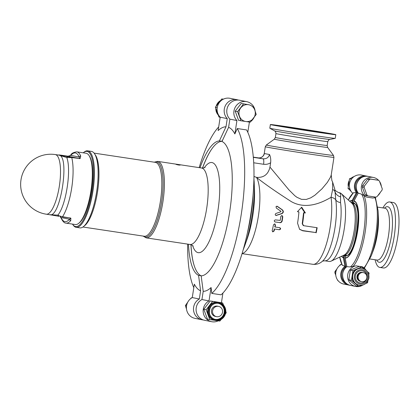 <?xml version="1.0" encoding="UTF-8"?>
<svg xmlns="http://www.w3.org/2000/svg" width="420" height="420" viewBox="0 0 420 420"><rect width="100%" height="100%" fill="white"/><g stroke="black" fill="none" stroke-linecap="round" stroke-linejoin="round"><path stroke-width="0.63" d="M359.887 282.907A6.184 5.922 101.3 0 0 360.061 282.938A6.184 5.922 101.3 0 0 366.833 277.898A6.184 5.922 101.3 0 0 362.318 270.784M359.147 285.143L358.591 285.033A8.521 8.159 -78.7 0 1 355.105 283.364A8.521 8.159 -78.7 0 1 352.196 275.462A8.521 8.159 -78.7 0 1 357.362 268.779A8.521 8.159 -78.7 0 1 361.94 268.322L362.497 268.433A8.521 8.159 101.3 0 0 362.124 268.37A8.521 8.159 101.3 0 0 352.79 275.378A8.521 8.159 101.3 0 0 359.147 285.143C363.841 285.868 367.091 283.574 368.902 278.26C369.374 273.163 367.238 269.887 362.497 268.433M360.25 282.975A6.184 5.922 -78.7 0 1 359.977 282.928A6.184 5.922 -78.7 0 1 355.388 275.699A6.184 5.922 -78.7 0 1 362.413 270.8A6.184 5.922 -78.7 0 1 367.028 277.888A6.184 5.922 -78.7 0 1 360.25 282.975M367.826 281.148L367.579 282.755L365.799 283.49M361.526 285.259L358.759 286.398L351.445 280.324L352.952 270.601L361.772 266.957L364.219 268.989M367.49 271.709L369.086 273.031L368.823 274.706M358.759 286.398L356.155 285.878L348.842 279.804L350.348 270.081L359.168 266.432L361.772 266.957M350.348 270.081L352.952 270.601M348.842 279.804L351.445 280.324M366.991 195.132L364.151 187.409A9.487 9.077 -78.7 0 1 364.35 186.118L369.395 179.582A9.487 9.077 -78.7 0 1 370.571 179.099L378.452 180.285A9.487 9.077 -78.7 0 1 379.428 181.094L382.263 188.816A9.487 9.077 -78.7 0 1 382.064 190.108L377.018 196.644A9.487 9.077 -78.7 0 1 375.848 197.127L367.962 195.941A9.487 9.077 -78.7 0 1 366.991 195.132L365.132 194.759L362.292 187.036L364.151 187.409M362.292 187.036A9.487 9.077 -78.7 0 1 362.492 185.745L364.35 186.118M362.492 185.745L367.537 179.209L369.395 179.582M367.537 179.209A9.487 9.077 -78.7 0 1 368.713 178.726L370.571 179.099M368.713 178.726L378.452 180.285M365.132 194.759A9.487 9.077 -78.7 0 0 366.104 195.568L367.962 195.941M354.018 200.881L358.239 193.111A10.495 10.049 -78.7 0 1 357.856 181.23A10.495 10.049 -78.7 0 1 368.393 176.442L373.411 177.45A10.495 10.049 -78.7 0 1 378.751 180.511M358.223 193.095L361.62 194.203L366.676 197.106A10.495 10.049 -78.7 0 1 361.877 184.37A10.495 10.049 -78.7 0 1 373.411 177.45M354.191 203.642A0.656 0.625 -73.9 0 1 353.677 202.902L353.96 201.075A0.656 0.625 -74.2 0 1 354.034 200.855A28.954 8.369 -81.4 0 1 357.63 231.063A28.954 8.369 -81.4 0 1 345.177 258.053L345.172 258.011M345.455 255.995A0.656 0.63 -83.5 0 1 346.148 255.439A0.656 0.63 -83.5 0 1 346.169 255.439C354.963 258.153 362.875 203.474 354.113 203.621A0.656 0.656 0 0 1 353.645 202.892L353.677 202.902A26.875 7.77 -81.4 0 1 357.005 230.937A26.875 7.77 -81.4 0 1 345.455 255.995L345.145 257.812A0.656 0.656 0 0 0 345.151 258.038L346.836 266.69M375.711 197.106A10.495 10.049 -78.7 0 1 372.976 198.051L366.676 197.106M379.622 181.629A10.495 10.049 -78.7 0 1 381.339 186.302M380.273 192.428A10.495 10.049 -78.7 0 1 377.706 195.752M362.954 284.975A10.495 10.049 -78.7 0 1 355.598 286.445A10.495 10.049 -78.7 0 1 347.597 276.103A10.495 10.049 -78.7 0 1 356.034 265.844L350.359 266.926L346.826 266.679C339.644 271.483 342.174 284.225 350.579 285.443A10.495 10.049 -78.7 0 1 342.783 277.436A10.495 10.049 -78.7 0 1 346.852 266.679L345.177 258.053A0.656 0.63 96.8 0 1 345.172 257.822A28.723 8.3 98.6 0 0 357.525 231.042A28.723 8.3 98.6 0 0 353.96 201.075L353.677 202.897M356.034 265.844L362.334 266.795A10.495 10.049 -78.7 0 1 365.941 270.055M362.786 272.501L362.24 272.396A4.589 4.394 101.3 0 0 357.01 276.134A4.589 4.394 101.3 0 0 360.439 281.389L360.98 281.5A4.589 4.394 -78.7 0 1 357.556 276.244A4.589 4.394 -78.7 0 1 362.98 272.548A4.589 4.394 101.3 0 0 357.956 276.323A4.589 4.394 101.3 0 0 361.379 281.579L361.594 281.626A4.589 4.394 -78.7 0 1 358.171 276.365A4.589 4.394 -78.7 0 1 363.2 272.591A4.589 4.394 101.3 0 0 362.98 272.548M363.4 272.627L363.185 272.585A4.589 4.394 -78.7 0 1 366.802 277.988A4.589 4.394 -78.7 0 1 361.594 281.626M341.397 264.406L341.26 264.385A9.487 9.077 101.3 0 0 340.09 264.868L339.402 265.76M340.478 264.947L340.09 264.868M336.835 269.084L335.044 271.404A9.487 9.077 101.3 0 0 334.845 272.695L335.769 275.21M335.953 271.582L335.044 271.404M335.748 272.874L334.845 272.695M337.486 279.883L337.685 280.418A9.487 9.077 101.3 0 0 338.363 281.001M352.79 193.326A10.495 10.049 101.3 0 1 350.453 180.815A10.495 10.049 101.3 0 1 361.51 175.061L367.453 176.3A10.495 10.049 101.3 0 0 366.534 176.069A10.495 10.049 101.3 0 0 355.997 180.847A10.495 10.049 101.3 0 0 356.37 192.722L352.154 200.477L352.889 200.828L352.081 200.697L351.797 202.524A0.656 0.63 96.5 0 0 352.322 203.264L353.246 203.406A0.656 0.63 96.5 0 0 353.708 203.285M353.231 203.438L353.651 202.865M353.75 192.612A38.477 11.12 98.6 0 0 348.317 200.004L353.393 192.754L357.31 192.696L352.889 200.828L352.322 203.264A26.218 7.576 98.6 0 0 352.002 203.254M343.812 255.208A0.656 0.625 106.1 0 0 343.581 255.617L343.298 257.444A28.723 8.3 98.6 0 1 341.623 256.232M342.489 265.366A38.477 11.12 98.6 0 1 339.733 257.113L342.211 265.094L344.978 266.317A10.495 10.049 101.3 0 0 340.925 277.074A10.495 10.049 101.3 0 0 348.721 285.07A10.495 10.049 101.3 0 0 349.655 285.206L343.697 284.062A10.495 10.049 101.3 0 1 335.748 275A10.495 10.049 101.3 0 1 341.764 264.222M341.486 256.295A28.954 8.369 -81.4 0 0 343.298 257.68L344.978 266.317L345.86 266.642L344.101 257.576L343.298 257.68A0.656 0.625 -74.2 0 1 343.298 257.444L344.101 257.576L344.384 255.749L343.581 255.617A26.875 7.77 -81.4 0 1 343.219 255.481M345.466 255.853L345.382 256.284M349.907 188.858L348.028 188.48L350.711 190.712M351.445 179.141L349.529 178.757L348.028 188.48M353.225 177.23L349.529 178.757M382.935 207.916A33.101 9.566 98.6 0 1 389.734 201.978L393.272 202.514A33.101 9.566 98.6 0 1 396.921 206.456A33.101 9.566 98.6 0 1 396.443 244.004A33.101 9.566 98.6 0 1 383.407 267.976L379.869 267.44A33.101 9.566 98.6 0 1 375.118 259.765M389.734 201.978A33.101 9.566 98.6 0 1 393.382 205.926A33.101 9.566 98.6 0 1 392.91 243.469A33.101 9.566 98.6 0 1 379.869 267.44M289.076 127.496L317.735 131.875L289.076 127.496M270.385 124.546L269.813 128.237A33.101 0.441 8.8 0 0 269.834 128.258A33.101 0.441 8.8 0 0 302.458 133.739A33.101 0.441 8.8 0 0 335.213 138.374A33.101 0.441 8.8 0 0 335.239 138.364L335.811 134.673A33.101 0.441 8.8 0 0 334.43 134.332A33.101 0.441 8.8 0 0 298.389 128.436A33.101 0.441 8.8 0 0 270.385 124.546A33.101 0.441 8.8 0 0 303.03 130.048A33.101 0.441 8.8 0 0 335.811 134.673M264.227 153.667L264.264 153.452C263.429 156.571 261.492 158.051 258.442 157.899A5.245 1.517 98.6 0 1 258.442 157.899A39.984 0.536 8.8 0 0 262.904 158.791L253.307 157.343M253.696 162.781L263.592 164.273A5.245 1.517 -81.4 0 0 262.904 158.791C266.364 159.033 268.569 157.6 269.519 154.508C270.585 156.823 270.958 159.569 270.637 162.745L269.966 167.108L288.95 189.898L294.798 195.709L296.924 197.284L301.502 199.348L306.259 199.442L310.79 197.815L314.906 195.206L321.962 188.848L327.332 182.411L330.608 176.941L331.233 174.941L331.858 180.458L332.63 182.091M274.617 125.317A30.088 0.404 -171.2 0 1 273.368 125.008A30.088 0.404 -171.2 0 1 303.161 129.213A30.088 0.404 -171.2 0 1 332.829 134.211A30.088 0.404 -171.2 0 1 307.382 130.673A30.088 0.404 -171.2 0 1 274.617 125.317M277.599 125.764A26.938 0.362 8.8 0 0 306.936 130.562A26.938 0.362 8.8 0 0 329.721 133.728A26.938 0.362 8.8 0 0 303.156 129.25A26.938 0.362 8.8 0 0 276.476 125.486A26.938 0.362 8.8 0 0 277.599 125.764M322.534 261.114L324.77 260.794L329.175 261.461A34.739 10.043 -81.4 0 0 331.144 261.125A34.739 10.043 -81.4 0 0 344.284 228.606A34.739 10.043 -81.4 0 0 341.308 193.657A34.739 10.043 -81.4 0 0 339.67 192.78A34.739 10.043 -81.4 0 0 339.528 192.759L338.699 192.633C335.675 191.047 334.367 189.893 334.782 189.168L335.785 199.946A7.865 5.455 171.7 0 0 340.536 202.587L340.61 196.849C340.967 194.397 340.373 193.001 338.846 192.659L338.704 192.633M301.35 207.548L305.041 213.097M316.869 227.603L315.908 232.565L302.505 230.543L299.45 229.194M315.908 232.565L302.768 230.806L299.602 229.336L297.56 223.188A39.984 11.555 -81.4 0 0 298.919 211.916L297.428 211.691L301.686 207.207L305.371 212.888L303.555 212.872L302.232 223.85L303.466 225.582M303.881 212.662A39.984 11.555 98.6 0 1 302.526 223.939L303.755 225.713L317.158 227.729A39.984 11.555 98.6 0 1 316.166 232.827M303.093 225.477L303.755 225.713M281.831 215.486L282.492 216.615A38.934 11.251 98.6 0 1 281.867 220.862L281.3 222.002L280.145 222.616L274.885 221.912M274.958 221.939L275.048 221.954C273.898 221.083 274.013 220.395 275.394 219.902L280.235 220.395A39.984 11.555 -81.4 0 0 280.822 216.379L281.983 215.502L282.791 216.678A39.984 11.555 98.6 0 1 282.167 220.925L281.6 222.059L280.439 222.673L275 221.944M279.846 222.679L279.547 222.616M280.439 222.673L280.145 222.616M280.754 222.6L280.455 222.537M281.059 222.469L280.76 222.411M281.348 222.285L281.048 222.227M281.6 222.059L281.3 222.002M281.815 221.797L281.516 221.739M281.978 221.513L281.683 221.456M282.098 221.219L281.799 221.156M282.167 220.925L281.867 220.862M274.58 223.86L275.173 224.978A38.934 11.251 98.6 0 1 274.759 226.947L279.909 227.74M279.557 227.672C280.681 228.543 280.529 229.215 279.095 229.698L274.292 228.974A38.934 11.251 98.6 0 1 273.814 230.927L272.57 231.793M279.862 227.729C280.985 228.601 280.833 229.278 279.405 229.761L274.292 228.974M274.601 229.037A39.984 11.555 98.6 0 1 274.129 230.99L273.814 230.927M272.837 231.845L274.129 230.99M272.795 231.835L272.155 230.69A39.984 11.555 -81.4 0 0 273.504 224.742L274.733 223.876L275.473 225.036A39.984 11.555 98.6 0 1 275.058 227.01M276.812 206.157L282.088 209.785C283.437 211.244 283.322 212.494 281.736 213.523L275.846 215.476M276.187 215.428L276.486 215.486C275.058 215.234 274.848 214.573 275.846 213.502L280.885 211.754L280.933 211.281L276.36 208.089L276.003 206.619L277.352 206.341L282.392 209.848C283.742 211.307 283.626 212.552 282.041 213.586L275.993 215.518M334.735 188.895L334.782 189.168M334.777 189.152L332.624 182.091L332.651 189.394L331.039 197.311A7.865 5.455 -8.3 0 1 335.785 199.946A37.359 10.799 98.6 0 1 322.76 260.925C321.5 262.08 318.502 264.821 312.884 264.311L242.067 253.638M242.114 253.481A39.984 11.555 -81.4 0 0 257.555 220.894A39.984 11.555 -81.4 0 0 256.583 177.492L256.452 177.361C263.718 177.881 268.223 174.463 269.966 167.108M256.583 177.492C265.482 184.459 277.1 192.523 291.438 201.684C306.663 210.173 322.633 202.235 331.039 197.311A39.984 11.555 98.6 0 1 327.243 241.043A39.984 11.555 98.6 0 1 312.884 264.311M258.4 157.889A5.245 1.517 98.6 0 1 258.421 157.894L253.286 157.122M253.964 176.442L256.452 177.361M228.601 127.307L221.981 141.466A68.166 19.703 -81.4 0 1 229.614 212.289A68.166 19.703 -81.4 0 1 201.169 275.882L203.207 291.344A83.129 24.024 -81.4 0 0 211.082 287.537L211.759 293.412A88.489 25.578 -81.4 0 0 241.259 214.331A88.489 25.578 -81.4 0 0 237.284 128.541L234.859 133.943A83.129 24.024 -81.4 0 0 228.601 127.307L229.866 119.133A11.14 10.668 -78.7 0 1 228.06 106.019A11.14 10.668 -78.7 0 1 239.642 100.238L246.708 101.656A11.14 10.668 101.3 0 0 235.127 107.436A11.14 10.668 101.3 0 0 236.933 120.551L234.859 133.943M237.038 99.719L229.971 98.301A11.14 10.668 101.3 0 0 218.395 104.081A11.14 10.668 101.3 0 0 220.196 117.196L227.262 118.613A11.14 10.668 -78.7 0 1 225.461 105.499A11.14 10.668 -78.7 0 1 237.038 99.719A11.14 10.668 -78.7 0 1 238.324 100.065M227.262 118.613L225.997 126.788A83.129 24.024 -81.4 0 0 218.122 130.589L220.196 117.196M222.878 139.545L221.86 141.32L219.377 140.947L225.997 126.788M216.526 316.659L215.408 316.439A5.245 5.019 -78.7 0 1 211.496 310.427A5.245 5.019 -78.7 0 1 217.471 306.154L218.584 306.38A5.245 5.019 101.3 0 0 212.609 310.653A5.245 5.019 101.3 0 0 216.526 316.659A5.245 5.019 101.3 0 0 222.474 312.506A5.245 5.019 101.3 0 0 218.584 306.38M191.762 297.88L191.357 297.817L190.517 298.772M187.792 302.122L185.399 305.534L186.506 309.073M188.591 314.296L188.895 314.685M191.735 297.895L191.357 297.817M186.559 305.77L185.399 305.534M252.866 105.341L254.756 109.945A8.521 8.159 101.3 0 0 248.425 104.685L241.164 103.462L248.425 104.685A8.521 8.159 101.3 0 0 240.786 107.84A8.521 8.159 101.3 0 0 239.484 116.261A8.521 8.159 101.3 0 0 245.816 121.522A8.521 8.159 101.3 0 0 253.454 118.367A8.521 8.159 101.3 0 0 254.756 109.945L256.221 114.466L250.257 122.183L240.944 120.776L237.589 111.657L243.553 103.939M237.589 111.657L235.205 111.179L238.555 120.299L240.944 120.776M235.205 111.179L241.164 103.462M215.035 320.366L209.785 319.562L206.173 309.74L212.594 301.423L217.844 302.227A9.177 8.783 -78.7 0 1 218.243 302.3L218.799 302.411C223.881 303.965 226.17 307.493 225.666 312.984C223.703 318.717 220.211 321.19 215.192 320.402A9.177 8.783 101.3 0 0 225.608 313.131A9.177 8.783 101.3 0 0 218.799 302.411A9.177 8.783 101.3 0 0 218.4 302.337A9.177 8.783 101.3 0 0 208.346 309.887A9.177 8.783 101.3 0 0 215.192 320.402L214.636 320.292A9.177 8.783 -78.7 0 1 208.215 314.695A9.177 8.783 -78.7 0 1 209.617 305.629A9.177 8.783 -78.7 0 1 217.844 302.227L222.626 302.935L223.629 305.251M225.823 311.351L226.238 312.758L225.43 313.966M221.366 319.294L219.817 321.074L216.284 320.549M206.173 309.74L203.805 309.262L207.417 319.084L209.785 319.562M218.484 303.025A8.521 8.159 -78.7 0 1 225.246 312.659A8.521 8.159 -78.7 0 1 215.88 319.867A8.521 8.159 -78.7 0 1 209.118 310.228A8.521 8.159 -78.7 0 1 218.484 303.025M215.124 319.373A8.185 7.838 101.3 0 0 224.123 312.837A8.185 7.838 101.3 0 0 218.337 303.334M203.805 309.262L210.226 300.951L222.626 302.935M210.226 300.951L212.594 301.423M223.393 99.162L221.797 98.926L215.381 107.242L218.993 117.064L220.18 117.301M223.267 99.225L221.797 98.926M217.234 107.614L215.381 107.242M201.941 299.518A11.14 10.668 101.3 0 0 196.177 311A11.14 10.668 101.3 0 0 204.577 320.281L211.643 321.699A11.14 10.668 -78.7 0 1 203.243 312.412A11.14 10.668 -78.7 0 1 209.008 300.935L201.941 299.518L203.207 291.344M249.858 122.12A11.14 10.668 101.3 0 1 249.344 122.42L247.805 132.347M229.866 119.133L236.933 120.551M211.759 293.412L221.067 294.814A88.489 25.578 -81.4 0 0 248.362 228.239A88.489 25.578 -81.4 0 0 252.515 200.686A88.489 25.578 -81.4 0 0 246.593 129.943L237.284 128.541M248.362 228.239L248.981 225.099A68.166 19.703 -81.4 0 0 252.184 203.873L252.515 200.686M221.434 302.699L222.931 293.029M209.008 300.935L211.082 287.537M218.222 320.838A11.14 10.668 -78.7 0 1 211.643 321.699M251.102 121.228A11.14 10.668 101.3 0 0 253.827 117.878M255.108 110.927A11.14 10.668 101.3 0 0 253.029 105.704M252.725 105.315A11.14 10.668 101.3 0 0 246.708 101.656M190.953 244.692A68.166 19.703 -81.4 0 0 194.549 266.674A68.166 19.703 -81.4 0 0 201.049 275.73L201.227 276.323M212.499 147.992A68.455 19.787 -81.4 0 0 202.582 168.047M191.027 244.718A68.455 19.787 -81.4 0 0 194.597 266.805M200.603 290.819L199.337 298.998L192.271 297.581L194.345 284.183A83.129 24.024 -81.4 0 0 200.603 290.819L198.566 275.357L201.049 275.73M218.684 126.971A88.489 25.578 -81.4 0 0 199.169 167.633M187.646 244.109A88.489 25.578 -81.4 0 0 193.809 287.653M219.377 140.947A68.166 19.703 -81.4 0 0 199.994 167.753M188.47 244.235A68.166 19.703 -81.4 0 0 198.566 275.357M221.86 141.32A68.166 19.703 -81.4 0 0 212.415 148.108A68.166 19.703 -81.4 0 0 202.503 168.047M199.337 298.998A11.14 10.668 101.3 0 0 193.573 310.475A11.14 10.668 101.3 0 0 201.978 319.762A11.14 10.668 101.3 0 0 203.296 319.935M201.978 319.762L194.911 318.344A11.14 10.668 -78.7 0 1 186.506 309.057A11.14 10.668 -78.7 0 1 192.271 297.581M76.766 151.841L86.074 153.242A36.052 10.421 98.6 0 1 88.935 155.374L89.408 156.077A35.396 10.232 98.6 0 1 91.366 190.995A35.396 10.232 98.6 0 1 79.349 222.81L78.692 223.34A36.052 10.421 98.6 0 1 75.332 224.537L66.024 223.136A36.052 10.421 -81.4 0 0 70.739 220.621L70.891 218.179L62.59 216.709C60.076 216.179 58.501 215.654 57.871 215.124C66.029 205.569 71.579 169.743 66.78 157.558L71.746 157.558L80.115 158.592L80.729 156.093A36.052 10.421 -81.4 0 0 76.766 151.841C73.511 152.376 71.605 153.326 71.043 154.697A1.312 1.145 41.2 0 0 70.791 155.374A34.739 10.043 98.6 0 1 79.149 157.048C79.826 157.757 79.784 158.214 79.023 158.419L71.573 157.3A1.312 0.378 98.6 0 1 71.746 157.558A36.052 10.421 -81.4 0 1 71.694 188.039A36.052 10.421 -81.4 0 1 62.59 216.709A1.312 0.378 -81.4 0 1 62.354 216.888A1.312 0.378 -81.4 0 0 62.354 216.888L69.804 218.006C70.466 218.411 70.376 218.815 69.52 219.224A34.739 10.043 98.6 0 1 61.163 217.549L60.154 216.536M88.935 155.374A36.052 10.421 98.6 0 1 90.93 190.937A36.052 10.421 98.6 0 1 78.692 223.34M71.573 157.3L58.873 155.111C59.735 155.169 59.866 155.117 59.262 154.948L68.035 156.219A1.312 0.378 -81.4 0 0 68.03 156.219C68.833 156.382 69.841 155.873 71.048 154.691A1.312 1.145 41.2 0 0 71.043 154.697M58.354 155.032L60.58 155.096A1.312 0.378 -81.4 0 0 60.58 155.096L68.03 156.219L70.791 155.374L79.149 157.048A1.312 1.129 -22.2 0 1 80.729 156.093M68.093 156.723A1.312 1.197 100.5 0 0 66.78 157.558L58.873 155.111C70.182 155.531 60.407 218.715 49.649 214.699L58.868 216.305A1.312 1.197 -79.5 0 1 57.871 215.124L49.649 214.699M59.262 154.948A1.312 1.292 103.2 0 0 58.527 155.059M49.896 214.741L46.305 214.2A30.151 8.715 98.6 0 0 59.414 185.682A30.151 8.715 98.6 0 0 55.288 154.571A30.151 30.151 0 0 0 21 179.771A30.151 30.151 0 0 0 46.305 214.2M70.739 220.621A1.312 1.145 -138.8 0 1 69.52 219.224L61.163 217.549A1.312 1.129 157.8 0 0 61.189 218.232A1.312 1.129 157.8 0 0 61.194 218.237C62.759 221.519 64.37 223.151 66.024 223.136M180.169 164.992C179.445 165.212 178.048 165.002 175.985 164.362L180.227 165.071M87.707 150.838L91.429 151.394A38.672 11.177 98.6 0 1 92.573 151.793A38.672 11.177 98.6 0 1 96.395 193.342A38.672 11.177 98.6 0 1 79.905 227.876L76.183 227.315A38.672 11.177 -81.4 0 0 92.673 192.78A38.672 11.177 -81.4 0 0 88.851 151.232A38.672 11.177 -81.4 0 0 87.707 150.838A38.672 11.177 -81.4 0 0 84.1 152.119L83.444 152.649A38.015 10.988 98.6 0 1 88.116 151.778A38.015 10.988 98.6 0 1 90.794 198.303A38.015 10.988 98.6 0 1 72.644 224.327A38.015 10.988 98.6 0 1 72.502 224.112M72.644 224.327L73.117 225.031A38.672 11.177 -81.4 0 0 76.183 227.315M362.297 269.74A7.208 6.904 -78.7 0 1 366.555 281.316A7.208 6.904 -78.7 0 1 354.732 279.536A7.208 6.904 -78.7 0 1 362.297 269.74M373.301 250.378C377.144 239.384 378.851 228.06 378.415 216.421A28.954 8.369 98.6 0 1 373.301 250.378L371.269 255.785A38.477 11.12 -81.4 0 0 378.068 210.651L375.344 197.29M361.62 194.203A38.477 11.12 98.6 0 1 363.715 232.113A38.477 11.12 98.6 0 1 350.359 266.926M353.036 266.474A39.328 11.366 -81.4 0 0 365.122 232.339A39.328 11.366 -81.4 0 0 364.019 195.557M374.845 197.505A39.328 11.366 98.6 0 1 375.806 233.987A39.328 11.366 98.6 0 1 363.935 267.855M349.734 201.29A28.954 8.369 -81.4 0 1 352.154 200.477A0.656 0.63 96.8 0 0 352.081 200.697A28.723 8.3 98.6 0 0 349.839 201.385M351.12 202.545A26.875 7.77 -81.4 0 1 351.797 202.524L353.53 202.797L353.719 202.44M353.246 203.406A26.218 7.576 -81.4 0 0 352.926 203.39M363.799 176.631A9.838 9.419 101.3 0 0 355.966 182.721A9.838 9.419 101.3 0 0 357.31 192.696M345.86 266.642A9.838 9.419 101.3 0 0 346.411 283.5M344.363 255.134L344.384 255.749L345.308 255.89L345.287 255.271M351.146 191.42A8.521 8.159 -78.7 0 1 349.703 189.872M348.306 186.679A8.521 8.159 -78.7 0 1 348.222 183.509A8.521 8.159 -78.7 0 1 349.262 180.5M351.419 177.975A8.521 8.159 -78.7 0 1 354.123 176.558M377.764 207.134L384.956 208.22A26.218 7.576 98.6 0 1 387.849 211.344A26.218 7.576 98.6 0 1 387.471 241.085A26.218 7.576 98.6 0 1 377.144 260.069L369.973 258.988M376.63 259.996A28.108 8.127 -81.4 0 0 389.12 246.734A28.108 8.127 -81.4 0 0 390.721 210.058A28.108 8.127 -81.4 0 0 384.442 208.142M329.831 139.44A27.946 0.373 -171.2 0 1 305.713 136.07A27.946 0.373 -171.2 0 1 275.788 131.171A27.946 0.373 -171.2 0 1 274.643 130.898C275.342 131.954 275.273 129.99 275.956 133.576A26.218 0.352 8.8 0 0 277.043 133.849A26.218 0.352 8.8 0 0 305.597 138.516A26.218 0.352 8.8 0 0 327.773 141.598C329.506 138.385 328.85 140.238 329.831 139.44L335.213 138.374M327.773 141.598L327.169 145.499A26.218 0.352 -171.2 0 1 304.994 142.417A26.218 0.352 -171.2 0 1 276.439 137.75A26.218 0.352 -171.2 0 1 275.352 137.477L275.956 133.576M265.293 146.743A34.739 0.462 8.8 0 0 299.555 152.513A34.739 0.462 8.8 0 0 333.953 157.369L333.475 155.416A33.973 0.452 -171.2 0 1 299.838 150.67A33.973 0.452 -171.2 0 1 266.338 145.021L265.293 146.743L264.212 153.731M275.352 137.477L274.312 139.188A26.985 0.362 8.8 0 0 275.431 139.472A26.985 0.362 8.8 0 0 304.994 144.302A26.985 0.362 8.8 0 0 327.642 147.446L333.475 155.416M269.519 154.508A34.739 0.462 -171.2 0 1 264.264 153.452M253.932 178.395L254.483 189.567A45.16 13.052 98.6 0 1 246.971 239.447L244.619 246.062A57.498 16.622 -81.4 0 0 254.184 182.553A57.498 16.622 -81.4 0 0 254.095 180.763M253.003 195.547A59.11 17.084 98.6 0 1 247.312 233.299M353.241 203.443A32.408 9.366 98.6 0 1 353.262 203.406A0.656 0.656 0 0 0 353.714 203.296M341.308 193.657L351.986 203.333A26.618 7.691 98.6 0 1 354.265 230.108A26.618 7.691 98.6 0 1 344.201 255.024L331.144 261.125M346.437 255.444L344.069 255.087A26.218 7.576 -81.4 0 0 355.441 230.47A26.218 7.576 -81.4 0 0 351.986 203.254A26.218 7.576 -81.4 0 0 351.881 203.238L353.945 203.548M302.505 230.543L302.768 230.806M302.232 223.85L302.526 223.939M282.791 216.678L282.492 216.615M279.405 229.761L279.095 229.698M275.473 225.036L275.173 224.978M282.041 213.586L281.736 213.523M282.392 209.848L282.088 209.785M324.77 260.794A34.739 10.043 -81.4 0 0 337.244 240.581A34.739 10.043 -81.4 0 0 340.536 202.587M340.61 196.849A7.865 6.998 -0.1 0 1 335.092 191.924A7.865 5.287 -7.3 0 0 332.651 189.394M263.592 164.273C266.091 164.614 268.438 164.105 270.637 162.74M215.77 319.505A8.185 7.838 -78.7 0 1 215.413 319.442A8.185 7.838 -78.7 0 1 209.302 310.06A8.185 7.838 -78.7 0 1 218.274 303.324A8.185 7.838 -78.7 0 1 218.631 303.387A8.185 7.838 -78.7 0 1 224.742 312.769A8.185 7.838 -78.7 0 1 215.77 319.505M217.975 114.718A9.177 8.783 -78.7 0 1 215.822 108.733M216.237 105.961A9.177 8.783 -78.7 0 1 220.222 100.737M192.607 245.537A45.575 13.172 -81.4 0 0 196.907 252.221A45.575 13.172 -81.4 0 0 219.203 200.099A45.575 13.172 -81.4 0 0 204.33 167.732M79.196 158.681A1.312 0.378 -81.4 0 0 79.023 158.419L68.035 156.219A1.312 0.378 -81.4 0 0 68.024 156.219M62.36 216.888L69.799 218.006A1.312 0.378 -81.4 0 0 69.804 218.006A1.312 0.378 -81.4 0 0 70.04 217.828M58.868 216.305L49.875 214.736M58.753 155.09L55.288 154.571M205.081 167.37C204.656 167.816 203.453 168.021 201.479 167.979A38.672 11.177 98.6 0 1 202.624 168.373A38.672 11.177 98.6 0 1 206.446 209.921A38.672 11.177 98.6 0 1 189.956 244.461L146.171 237.862A38.672 11.177 -81.4 0 0 162.666 203.327A38.672 11.177 -81.4 0 0 158.844 161.779A38.672 11.177 -81.4 0 0 157.694 161.38L154.208 162.183M84.178 226.002A37.359 10.799 -81.4 0 0 97.587 191.431A37.359 10.799 -81.4 0 0 94.962 154.445M94.085 153.122L155.353 162.356A37.359 10.799 98.6 0 1 156.46 162.734A37.359 10.799 98.6 0 1 160.151 202.876A37.359 10.799 98.6 0 1 144.218 236.245L82.955 227.01M143.283 236.103A38.015 10.988 -81.4 0 0 160.781 206.561A38.015 10.988 -81.4 0 0 157.652 162.257A38.015 10.988 -81.4 0 0 154.418 162.215M368.393 176.442C359.751 174.195 352.522 186.065 358.218 193.106L354.002 200.855A0.656 0.656 0 0 0 353.929 201.065M378.415 216.421L378.068 210.651M346.138 255.434A0.656 0.656 0 0 0 345.429 255.99L345.145 257.812M350.579 285.443L355.598 286.445M364.324 268.186L371.269 255.785M353.267 203.411L352.984 203.401M351.167 191.457L349.624 189.803M348.285 186.805L349.282 180.364M351.309 178.022L354.16 176.536M274.643 130.898L269.834 128.258M274.312 139.188L266.338 145.021M333.953 157.369L331.233 174.946M327.169 145.499L327.642 147.446M244.619 246.062L243.149 249.963M264.243 153.562C264.39 155.857 260.573 158.503 258.421 157.894L253.286 157.117M215.413 319.442C205.438 317.982 208.861 300.888 218.631 303.387M217.991 114.749L217.466 114.077L215.796 108.649M216.184 106.034L220.248 100.706M59.188 155.122L58.879 155.101M60.044 216.515L61.168 218.179M193.216 246.099L192.003 245.149L189.956 244.461M201.479 167.979L157.694 161.38M146.171 237.862L143.073 236.072"/></g></svg>
